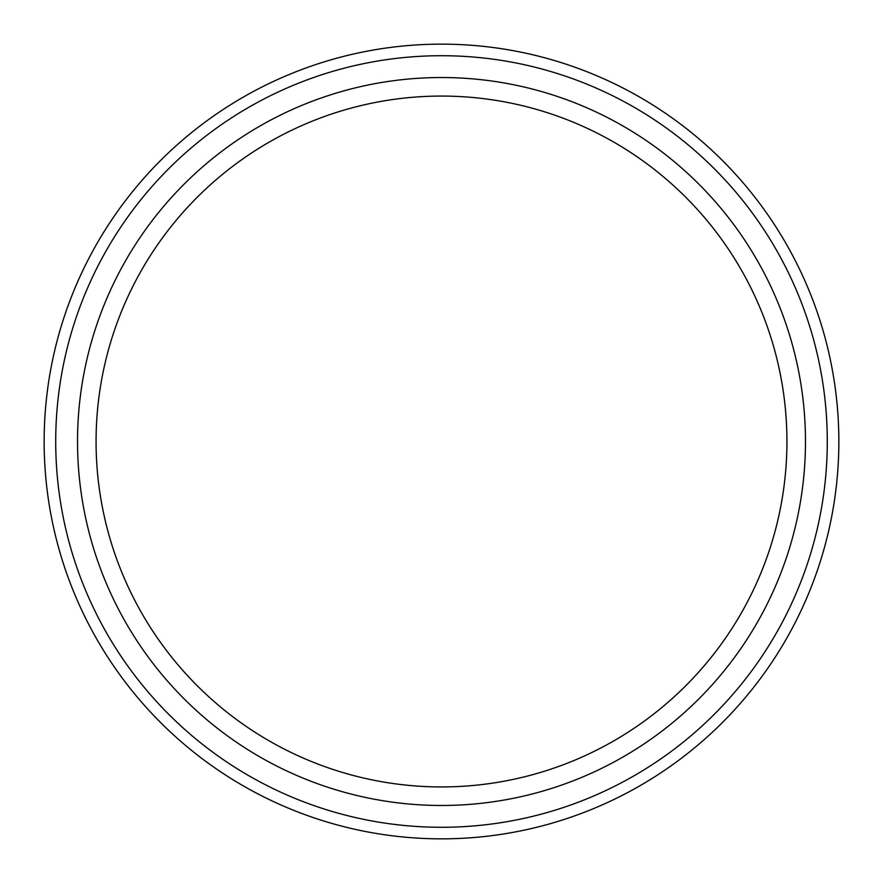 <?xml version="1.0" encoding="UTF-8"?>
<svg xmlns="http://www.w3.org/2000/svg" width="883" height="883" viewBox="0 0 883 883"><rect width="100%" height="100%" fill="white"/><g stroke="black" fill="none" stroke-linecap="round" stroke-linejoin="round"><path stroke-width="1.32" d="M441.5 805.473A363.973 363.973 0 0 1 77.527 441.5A363.973 363.973 0 0 1 441.5 77.527A363.973 363.973 0 0 1 805.473 441.5A363.973 363.973 0 0 1 441.5 805.473M441.5 786.93A345.43 345.43 0 0 1 96.07 441.5A345.43 345.43 0 0 1 441.5 96.07A345.43 345.43 0 0 1 786.93 441.5A345.43 345.43 0 0 1 441.5 786.93M441.5 838.85A397.35 397.35 0 0 0 838.85 441.5A397.35 397.35 0 0 0 441.5 44.15A397.35 397.35 0 0 0 44.15 441.5A397.35 397.35 0 0 0 441.5 838.85M441.5 827.283A385.783 385.783 0 0 1 55.717 441.5A385.783 385.783 0 0 1 441.5 55.717A385.783 385.783 0 0 1 827.283 441.5A385.783 385.783 0 0 1 441.5 827.283"/></g></svg>
